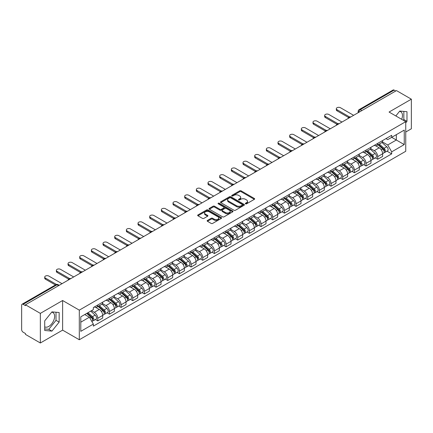 <?xml version="1.0" encoding="UTF-8"?>
<svg xmlns="http://www.w3.org/2000/svg" width="433" height="433" viewBox="0 0 433 433"><rect width="100%" height="100%" fill="white"/><g stroke="black" fill="none" stroke-linecap="round" stroke-linejoin="round"><path stroke-width="0.65" d="M245.533 203.829A0.725 0.417 0 0 0 246.561 203.829L254.355 199.326A1.039 0.601 0 0 0 254.664 198.904A1.039 0.601 0 0 0 254.355 198.482L241.149 190.856A1.039 0.601 0 0 0 239.676 190.856L231.882 195.353A0.725 0.417 0 0 0 231.666 195.651A0.725 0.417 0 0 0 231.882 195.949A0.725 0.417 0 0 0 232.911 195.949L233.917 195.364A3.323 1.916 0 0 1 238.615 195.364L239.714 196.003A3.323 1.916 0 0 1 240.688 197.356A3.323 1.916 0 0 1 239.714 198.715L238.707 199.294A0.725 0.417 0 0 0 238.491 199.591A0.725 0.417 0 0 0 238.707 199.889A0.725 0.417 0 0 0 239.736 199.889L240.743 199.304A3.323 1.916 0 0 1 245.441 199.304L246.539 199.943A3.323 1.916 0 0 1 247.514 201.296A3.323 1.916 0 0 1 246.539 202.655L245.533 203.239A0.725 0.417 0 0 0 245.322 203.532A0.725 0.417 0 0 0 245.533 203.829L245.533 203.239M399.529 111.346A8.249 4.763 -60 0 1 400.741 111.719A8.249 4.763 -60 0 1 401.672 119.319M51.7 312.166A8.249 4.763 -60 0 1 52.913 312.539A8.249 4.763 -60 0 1 54.179 319.148A8.249 4.763 -60 0 1 48.794 326.417A8.249 4.763 -60 0 1 44.718 326.85M207.461 220.429A1.039 0.601 0 0 0 207.158 220.852A1.039 0.601 0 0 0 207.461 221.279L211.169 223.417A1.039 0.601 0 0 0 212.635 223.417L221.295 218.416A1.039 0.601 0 0 0 221.599 217.994A1.039 0.601 0 0 0 221.295 217.572L208.084 209.94A1.039 0.601 0 0 0 206.617 209.94L197.957 214.941A1.039 0.601 0 0 0 197.654 215.363A1.039 0.601 0 0 0 197.957 215.791L202.433 218.373A1.039 0.601 0 0 0 203.9 218.373L207.607 216.235A1.039 0.601 0 0 0 207.91 215.813A1.039 0.601 0 0 0 207.607 215.385L205.388 214.108A2.777 1.602 0 0 1 204.571 212.971A2.777 1.602 0 0 1 206.287 211.493A2.777 1.602 0 0 1 209.312 211.84L218.01 216.857A2.777 1.602 0 0 1 218.822 217.994A2.777 1.602 0 0 1 217.112 219.471A2.777 1.602 0 0 1 214.086 219.125L212.635 218.292A1.039 0.601 0 0 0 211.169 218.292L207.461 220.429L207.461 221.279L211.169 219.152L211.169 218.292M79.299 310.142L62.623 300.513L40.345 313.378L25.466 304.789L396.471 90.589L411.35 99.179L389.067 112.044L405.743 121.668L79.299 310.142L79.299 339.753L405.743 151.285L405.743 121.668M233.993 210.238A1.039 0.601 0 0 0 235.46 210.238L244.12 205.237A1.039 0.601 0 0 0 244.423 204.814A1.039 0.601 0 0 0 244.12 204.392L230.908 196.766A1.039 0.601 0 0 0 229.441 196.766L220.781 201.767A1.039 0.601 0 0 0 220.478 202.189A1.039 0.601 0 0 0 220.781 202.612L233.993 210.238M218.541 203.986A0.725 0.417 0 0 1 219.277 204.089L219.277 203.229L232.705 210.979A1.039 0.601 0 0 1 233.008 211.407A1.039 0.601 0 0 1 232.705 211.829L224.045 216.83A1.039 0.601 0 0 1 222.578 216.83L209.366 209.199L209.366 208.354A1.039 0.601 0 0 0 209.063 208.776A1.039 0.601 0 0 0 209.366 209.199M209.366 208.354L213.074 206.216A1.039 0.601 0 0 1 214.541 206.216L219.899 209.307A1.039 0.601 0 0 0 221.366 209.307L223.829 207.889A1.039 0.601 0 0 0 224.132 207.461A1.039 0.601 0 0 0 223.829 207.039L218.248 203.819A0.725 0.417 0 0 1 218.037 203.521A0.725 0.417 0 0 1 218.486 203.137A0.725 0.417 0 0 1 219.277 203.229M40.345 313.378L40.345 342.99L25.466 334.4L25.466 333.54L23.144 332.198A2.116 1.223 -120 0 1 21.65 329.61L21.65 305.178A2.116 1.223 -120 0 1 22.088 304.21L55.96 284.654A2.116 1.223 60 0 1 57.015 284.757L23.144 304.312A2.116 1.223 -120 0 0 22.088 304.21M405.743 132.027L411.35 128.79L411.35 99.179M40.345 342.99L62.623 330.13L79.299 339.753M25.466 304.789L25.466 305.649L23.144 304.312M361.853 110.577L360.283 109.668A2.116 1.223 60 0 0 359.222 109.565L393.094 90.01A2.116 1.223 60 0 1 394.154 90.113L360.283 109.668A2.116 1.223 120 0 0 358.789 112.261L358.789 112.347M395.724 91.022L394.154 90.113M377.706 143.383A4.866 2.809 60 0 1 376.694 145.564L381.63 142.717A4.866 2.809 -120 0 0 382.637 140.536M370.702 148.622L374.264 150.679A4.866 2.809 60 0 1 377.706 156.638L382.637 153.785A4.866 2.809 -120 0 0 379.2 147.832L375.665 145.791M382.637 153.785L382.637 156.421L377.706 159.268L375.335 157.904M376.694 145.564A4.866 2.809 60 0 1 374.301 145.347M377.706 156.638L377.706 159.268M366.042 150.116A4.866 2.809 60 0 1 365.03 152.302L369.966 149.45A4.866 2.809 -120 0 0 370.973 147.269M363.671 164.637L366.042 166.001L370.973 163.154L370.973 160.519A4.866 2.809 -120 0 0 367.536 154.565L364.001 152.524M365.03 152.302A4.866 2.809 60 0 1 362.637 152.08M359.038 155.355L362.6 157.412A4.866 2.809 60 0 1 366.042 163.371L366.042 166.001M354.373 156.849A4.866 2.809 60 0 1 353.366 159.035L358.302 156.183A4.866 2.809 -120 0 0 359.309 154.002M352.007 171.371L354.378 172.735L359.309 169.888L359.309 167.257A4.866 2.809 -120 0 0 355.872 161.298L352.338 159.257M353.366 159.035A4.866 2.809 60 0 1 350.974 158.814M347.374 162.088L350.936 164.145A4.866 2.809 60 0 1 354.378 170.104L354.378 172.735M342.709 163.587A4.866 2.809 60 0 1 341.702 165.769L346.638 162.922A4.866 2.809 -120 0 0 347.645 160.735M340.343 178.104L342.709 179.473L347.645 176.621L347.645 173.99A4.866 2.809 -120 0 0 344.208 168.031L340.674 165.991M341.702 165.769A4.866 2.809 60 0 1 339.31 165.547M335.71 168.821L339.272 170.878A4.866 2.809 60 0 1 342.709 176.837L342.709 179.473M331.045 170.321A4.866 2.809 60 0 1 330.038 172.502L334.974 169.655A4.866 2.809 -120 0 0 335.981 167.468M328.679 184.837L331.045 186.206L335.981 183.354L335.981 180.723A4.866 2.809 -120 0 0 332.544 174.764L329.01 172.729M330.038 172.502A4.866 2.809 60 0 1 327.646 172.285M324.046 175.56L327.608 177.617A4.866 2.809 60 0 1 331.045 183.57L331.045 186.206M319.381 177.054A4.866 2.809 60 0 1 318.374 179.235L323.31 176.388A4.866 2.809 -120 0 0 324.317 174.207M317.016 191.575L319.381 192.939L324.317 190.092L324.317 187.457A4.866 2.809 -120 0 0 320.88 181.497L317.346 179.462M318.374 179.235A4.866 2.809 60 0 1 315.982 179.018M312.377 182.293L315.944 184.35A4.866 2.809 60 0 1 319.381 190.309L319.381 192.939M307.717 183.787A4.866 2.809 60 0 1 306.71 185.974L311.646 183.121A4.866 2.809 -120 0 0 312.653 180.94M305.352 198.309L307.717 199.673L312.653 196.826L312.653 194.19A4.866 2.809 -120 0 0 309.216 188.236L305.682 186.195M306.71 185.974A4.866 2.809 60 0 1 304.318 185.752M300.713 189.026L304.28 191.083A4.866 2.809 60 0 1 307.717 197.042L307.717 199.673M296.053 190.52A4.866 2.809 60 0 1 295.046 192.707L299.982 189.854A4.866 2.809 -120 0 0 300.989 187.673M293.688 205.042L296.053 206.406L300.989 203.559L300.989 200.928A4.866 2.809 -120 0 0 297.552 194.969L294.018 192.929M295.046 192.707A4.866 2.809 60 0 1 292.654 192.485M289.049 195.759L292.616 197.816A4.866 2.809 60 0 1 296.053 203.775L296.053 206.406M284.389 197.259A4.866 2.809 60 0 1 283.382 199.44L288.318 196.593A4.866 2.809 -120 0 0 289.325 194.406M282.024 211.775L284.389 213.144L289.325 210.292L289.325 207.661A4.866 2.809 -120 0 0 285.888 201.702L282.354 199.662M283.382 199.44A4.866 2.809 60 0 1 280.99 199.218M277.385 202.492L280.952 204.549A4.866 2.809 60 0 1 284.389 210.508L284.389 213.144M272.725 203.992A4.866 2.809 60 0 1 271.718 206.173L276.655 203.326A4.866 2.809 -120 0 0 277.661 201.139M270.36 218.508L272.725 219.877L277.661 217.025L277.661 214.395A4.866 2.809 -120 0 0 274.224 208.435L270.69 206.395M271.718 206.173A4.866 2.809 60 0 1 269.326 205.956M265.721 209.226L269.288 211.288A4.866 2.809 60 0 1 272.725 217.242L272.725 219.877M261.061 210.725A4.866 2.809 60 0 1 260.054 212.906L264.991 210.059A4.866 2.809 -120 0 0 265.997 207.878M258.696 225.247L261.061 226.611L265.997 223.764L265.997 221.128A4.866 2.809 -120 0 0 262.56 215.169L259.026 213.133M260.054 212.906A4.866 2.809 60 0 1 257.662 212.69M254.057 215.964L257.624 218.021A4.866 2.809 60 0 1 261.061 223.975L261.061 226.611M249.397 217.458A4.866 2.809 60 0 1 248.39 219.645L253.327 216.792A4.866 2.809 -120 0 0 254.333 214.611M247.032 231.98L249.397 233.344L254.333 230.497L254.333 227.861A4.866 2.809 -120 0 0 250.896 221.907L247.362 219.867M248.39 219.645A4.866 2.809 60 0 1 245.998 219.423M242.393 222.697L245.96 224.754A4.866 2.809 60 0 1 249.397 230.713L249.397 233.344M237.733 224.191A4.866 2.809 60 0 1 236.727 226.378L241.663 223.525A4.866 2.809 -120 0 0 242.669 221.344M235.368 238.713L237.733 240.077L242.669 237.23L242.669 234.594A4.866 2.809 -120 0 0 239.233 228.64L235.698 226.6M236.727 226.378A4.866 2.809 60 0 1 234.334 226.156M230.729 229.43L234.296 231.487A4.866 2.809 60 0 1 237.733 237.446L237.733 240.077M226.069 230.93A4.866 2.809 60 0 1 225.063 233.111L229.999 230.264A4.866 2.809 -120 0 0 231.006 228.077M223.704 245.446L226.069 246.815L231.006 243.963L231.006 241.333A4.866 2.809 -120 0 0 227.569 235.373L224.034 233.333M225.063 233.111A4.866 2.809 60 0 1 222.67 232.889M219.066 236.164L222.632 238.22A4.866 2.809 60 0 1 226.069 244.18L226.069 246.815M214.405 237.663A4.866 2.809 60 0 1 213.399 239.844L218.335 236.997A4.866 2.809 -120 0 0 219.342 234.81M212.04 252.179L214.405 253.549L219.342 250.696L219.342 248.066A4.866 2.809 -120 0 0 215.899 242.107L212.37 240.066M213.399 239.844A4.866 2.809 60 0 1 211.006 239.628M207.402 242.897L210.968 244.959A4.866 2.809 60 0 1 214.405 250.913L214.405 253.549M202.741 244.396A4.866 2.809 60 0 1 201.735 246.577L206.671 243.73A4.866 2.809 -120 0 0 207.678 241.549M200.376 258.918L202.741 260.282L207.678 257.435L207.678 254.799A4.866 2.809 -120 0 0 204.235 248.84L200.706 246.805M201.735 246.577A4.866 2.809 60 0 1 199.342 246.361M195.738 249.635L199.304 251.692A4.866 2.809 60 0 1 202.741 257.646L202.741 260.282M191.077 251.129A4.866 2.809 60 0 1 190.071 253.316L195.007 250.463A4.866 2.809 -120 0 0 196.014 248.282M188.712 265.651L191.077 267.015L196.014 264.168L196.014 261.532A4.866 2.809 -120 0 0 192.571 255.578L189.042 253.538M190.071 253.316A4.866 2.809 60 0 1 187.678 253.094M184.074 256.368L187.641 258.425A4.866 2.809 60 0 1 191.077 264.384L191.077 267.015M179.414 257.862A4.866 2.809 60 0 1 178.407 260.049L183.343 257.197A4.866 2.809 -120 0 0 184.35 255.015M177.048 272.384L179.414 273.748L184.35 270.901L184.35 268.265A4.866 2.809 -120 0 0 180.907 262.311L177.378 260.271M178.407 260.049A4.866 2.809 60 0 1 176.014 259.827M172.41 263.102L175.977 265.158A4.866 2.809 60 0 1 179.414 271.118L179.414 273.748M167.75 264.601A4.866 2.809 60 0 1 166.743 266.782L171.679 263.935A4.866 2.809 -120 0 0 172.686 261.749M165.384 279.117L167.75 280.487L172.686 277.634L172.686 275.004A4.866 2.809 -120 0 0 169.243 269.045L165.715 267.004M166.743 266.782A4.866 2.809 60 0 1 164.351 266.56M160.746 269.835L164.313 271.892A4.866 2.809 60 0 1 167.75 277.851L167.75 280.487M156.086 271.334A4.866 2.809 60 0 1 155.079 273.515L160.015 270.668A4.866 2.809 -120 0 0 161.022 268.482M153.72 285.85L156.086 287.22L161.022 284.367L161.022 281.737A4.866 2.809 -120 0 0 157.58 275.778L154.051 273.737M155.079 273.515A4.866 2.809 60 0 1 152.687 273.299M149.082 276.568L152.649 278.63A4.866 2.809 60 0 1 156.086 284.584L156.086 287.22M144.422 278.067A4.866 2.809 60 0 1 143.415 280.248L148.351 277.401A4.866 2.809 -120 0 0 149.358 275.22M142.056 292.589L144.422 293.953L149.358 291.106L149.358 288.47A4.866 2.809 -120 0 0 145.916 282.511L142.387 280.476M143.415 280.248A4.866 2.809 60 0 1 141.023 280.032M137.418 283.306L140.985 285.363A4.866 2.809 60 0 1 144.422 291.317L144.422 293.953M132.758 284.8A4.866 2.809 60 0 1 131.751 286.982L136.687 284.135A4.866 2.809 -120 0 0 137.694 281.953M130.393 299.322L132.758 300.686L137.694 297.839L137.694 295.203A4.866 2.809 -120 0 0 134.252 289.249L130.723 287.209M131.751 286.982A4.866 2.809 60 0 1 129.353 286.765M125.754 290.04L129.321 292.096A4.866 2.809 60 0 1 132.758 298.056L132.758 300.686M121.094 291.533A4.866 2.809 60 0 1 120.087 293.72L125.023 290.868A4.866 2.809 -120 0 0 126.03 288.687M118.729 306.055L121.094 307.419L126.03 304.572L126.03 301.936A4.866 2.809 -120 0 0 122.588 295.983L119.059 293.942M120.087 293.72A4.866 2.809 60 0 1 117.689 293.498M114.09 296.773L117.657 298.83A4.866 2.809 60 0 1 121.094 304.789L121.094 307.419M109.43 298.267A4.866 2.809 60 0 1 108.423 300.453L113.359 297.601A4.866 2.809 -120 0 0 114.366 295.42M107.065 312.788L109.43 314.158L114.366 311.305L114.366 308.675A4.866 2.809 -120 0 0 110.924 302.716L107.395 300.675M108.423 300.453A4.866 2.809 60 0 1 106.025 300.231M102.426 303.506L105.993 305.563A4.866 2.809 60 0 1 109.43 311.522L109.43 314.158M97.766 305.005A4.866 2.809 60 0 1 96.759 307.186L101.695 304.339A4.866 2.809 -120 0 0 102.702 302.153M95.401 319.522L97.766 320.891L102.702 318.038L102.702 315.408A4.866 2.809 -120 0 0 99.26 309.449L95.731 307.408M96.759 307.186A4.866 2.809 60 0 1 94.362 306.97M91.487 310.656L94.324 312.301A4.866 2.809 60 0 1 97.766 318.255L97.766 320.891M385.965 138.614L387.724 139.626L404.249 130.089L396.319 134.663L396.319 140.016L387.724 144.979L382.366 141.889M80.792 322.184L89.393 317.221L93.355 324.084L80.792 331.337L80.792 316.832L93.355 309.579L93.355 307.549L391.686 135.312L391.686 137.337L404.249 144.59L391.686 151.842L387.724 144.979M404.249 130.089L404.249 144.59M93.355 324.084L93.355 326.114L391.686 153.872L391.686 151.842M405.743 122.858L406.977 121.321L406.977 111.703L399.762 111.054L395.832 115.947M62.623 300.513L62.623 330.13M44.718 330.471L51.933 331.115L59.148 322.136L59.148 312.518L51.933 311.874L44.718 320.848L44.718 330.471M89.393 317.221L84.754 314.542M386.999 151.171L391.686 153.872M403.253 120.233L403.837 119.508L403.837 111.422M403.837 119.508L406.977 121.321M44.718 328.939L48.794 329.302L56.009 320.323L56.009 312.236M48.794 329.302L51.933 331.115M56.009 320.323L59.148 322.136M245.82 203.932L246.539 203.515A3.323 1.916 0 0 0 247.514 202.162L247.514 201.296M240.688 197.356L240.688 198.222A3.323 1.916 0 0 1 239.714 199.575L238.994 199.992M254.344 199.337L241.149 191.716A1.039 0.601 0 0 0 239.676 191.716L232.169 196.052M244.104 205.247L230.908 197.627A1.039 0.601 0 0 0 229.441 197.627L220.792 202.622M242.285 205.112A0.725 0.417 0 0 0 242.496 204.814A0.725 0.417 0 0 0 242.285 204.517L230.686 197.821A0.725 0.417 0 0 0 229.663 197.821L228.597 198.438A3.323 1.916 0 0 0 227.623 199.792A3.323 1.916 0 0 0 228.597 201.15L236.521 205.724A3.323 1.916 0 0 0 241.219 205.724L242.285 205.112L242.285 205.973A0.725 0.417 0 0 0 242.496 205.68L242.496 204.814M227.623 199.792L227.623 200.658A3.323 1.916 0 0 0 228.597 202.016L228.597 201.15M242.285 205.973L241.219 206.59A3.323 1.916 0 0 1 236.521 206.59L228.597 202.016M209.383 209.209L213.074 207.077L213.074 206.216M224.132 207.461L224.132 208.327A1.039 0.601 0 0 1 223.829 208.749L221.366 210.173A1.039 0.601 0 0 1 219.899 210.173L214.541 207.077A1.039 0.601 0 0 0 213.074 207.077M219.277 204.089L232.694 211.834M225.458 212.516A2.777 1.602 0 0 0 228.483 212.863A2.777 1.602 0 0 0 230.199 211.385A2.777 1.602 0 0 0 229.387 210.249L226.324 208.479A1.039 0.601 0 0 0 224.851 208.479L222.394 209.902A1.039 0.601 0 0 0 222.091 210.324A1.039 0.601 0 0 0 222.394 210.747L225.458 212.516L225.458 213.382A2.777 1.602 0 0 0 228.483 213.729A2.777 1.602 0 0 0 230.199 212.246L230.199 211.385M222.091 210.324L222.091 211.185A1.039 0.601 0 0 0 222.394 211.613L222.394 210.747M225.458 213.382L222.394 211.613M218.822 217.994L218.822 218.854A2.777 1.602 0 0 1 217.112 220.337A2.777 1.602 0 0 1 214.086 219.991L212.635 219.152A1.039 0.601 0 0 0 211.169 219.152M204.571 212.971L204.571 213.837A2.777 1.602 0 0 0 205.388 214.968L205.388 214.108M207.607 215.385L207.607 216.235L205.388 214.968M221.295 217.572L221.295 218.416L208.084 210.806A1.039 0.601 0 0 0 206.617 210.806L197.968 215.796L197.957 214.941M378.041 144.79L382.794 149.033A2.641 1.526 60 0 1 383.622 153.12L382.637 153.688M378.166 144.903L380.401 146.192M378.518 144.514L383.811 149.233A1.267 0.731 60 0 1 384.206 151.193A1.267 0.731 60 0 1 384.093 151.241M379.313 144.054L384.066 148.297A2.641 1.526 60 0 1 384.894 152.384A2.641 1.526 60 0 1 384.098 152.47M381.96 142.462L386.756 146.744A2.641 1.526 60 0 1 387.589 150.83L384.894 152.384M348.603 117.516L337.031 110.832A2.43 1.402 180 0 1 336.317 109.841L336.317 108.721A2.43 1.402 -0 0 0 337.031 109.711L349.566 116.948M353.626 115.324L340.468 107.725A2.43 1.402 -0 0 0 337.816 107.422A2.43 1.402 -0 0 0 336.317 108.721M366.378 151.523L371.13 155.766A2.641 1.526 60 0 1 371.958 159.853L370.973 160.421M366.502 151.637L368.737 152.93M366.854 151.247L372.147 155.967A1.267 0.731 60 0 1 372.542 157.926A1.267 0.731 60 0 1 372.429 157.975M367.649 150.792L372.402 155.03A2.641 1.526 60 0 1 373.23 159.117A2.641 1.526 60 0 1 372.434 159.203M370.296 149.201L375.092 153.477A2.641 1.526 60 0 1 375.92 157.563L373.23 159.117M354.714 158.256L359.466 162.499A2.641 1.526 60 0 1 360.294 166.586L359.309 167.154M354.838 158.37L357.073 159.663M355.19 157.98L360.483 162.7A1.267 0.731 60 0 1 360.878 164.664A1.267 0.731 60 0 1 360.765 164.708M355.986 157.525L360.738 161.763A2.641 1.526 60 0 1 361.566 165.855A2.641 1.526 60 0 1 360.77 165.936M358.632 155.934L363.428 160.21A2.641 1.526 60 0 1 364.256 164.296L361.566 165.855M336.939 124.249L325.367 117.57A2.43 1.402 180 0 1 324.653 116.574L324.653 115.454A2.43 1.402 -0 0 0 325.367 116.445L337.902 123.686M341.962 122.057L328.804 114.458A2.43 1.402 -0 0 0 326.152 114.155A2.43 1.402 -0 0 0 324.653 115.454M325.275 130.983L313.703 124.303A2.43 1.402 180 0 1 312.989 123.308L312.989 122.187A2.43 1.402 -0 0 0 313.703 123.178L326.238 130.42M330.298 128.79L317.14 121.197A2.43 1.402 -0 0 0 314.488 120.888A2.43 1.402 -0 0 0 312.989 122.187M343.05 164.995L347.802 169.233A2.641 1.526 60 0 1 348.63 173.319L347.645 173.893M343.174 165.103L345.41 166.396M343.526 164.713L348.819 169.433A1.267 0.731 60 0 1 349.215 171.398A1.267 0.731 60 0 1 349.101 171.441M344.322 164.259L349.074 168.502A2.641 1.526 60 0 1 349.902 172.588A2.641 1.526 60 0 1 349.106 172.675M346.968 162.667L351.764 166.943A2.641 1.526 60 0 1 352.592 171.035L349.902 172.588M331.386 171.728L336.138 175.966A2.641 1.526 60 0 1 336.966 180.058L335.981 180.626M331.51 171.841L333.746 173.13M331.862 171.452L337.155 176.171A1.267 0.731 60 0 1 337.551 178.131A1.267 0.731 60 0 1 337.437 178.179M332.658 170.992L337.41 175.235A2.641 1.526 60 0 1 338.238 179.322A2.641 1.526 60 0 1 337.442 179.408M335.304 169.4L340.1 173.682A2.641 1.526 60 0 1 340.928 177.768L338.238 179.322M319.722 178.461L324.474 182.704A2.641 1.526 60 0 1 325.302 186.791L324.317 187.359M319.846 178.575L322.082 179.863M320.198 178.185L325.486 182.905A1.267 0.731 60 0 1 325.887 184.864A1.267 0.731 60 0 1 325.773 184.913M320.994 177.725L325.746 181.968A2.641 1.526 60 0 1 326.574 186.055A2.641 1.526 60 0 1 325.778 186.141M323.64 176.134L328.436 180.415A2.641 1.526 60 0 1 329.264 184.501L326.574 186.055M313.611 137.716L302.039 131.037A2.43 1.402 180 0 1 301.325 130.046L301.325 128.92A2.43 1.402 -0 0 0 302.039 129.916L314.575 137.153M318.634 135.524L305.476 127.93A2.43 1.402 -0 0 0 302.824 127.627A2.43 1.402 -0 0 0 301.325 128.92M301.942 144.454L290.375 137.77A2.43 1.402 180 0 1 289.661 136.779L289.661 135.653A2.43 1.402 -0 0 0 290.375 136.649L302.911 143.886M306.97 142.262L293.812 134.663A2.43 1.402 -0 0 0 291.16 134.36A2.43 1.402 -0 0 0 289.661 135.653M290.278 151.187L278.706 144.503A2.43 1.402 180 0 1 277.997 143.512L277.997 142.392A2.43 1.402 -0 0 0 278.706 143.383L291.247 150.619M295.306 148.995L282.148 141.396A2.43 1.402 -0 0 0 279.496 141.093A2.43 1.402 -0 0 0 277.997 142.392M308.058 185.194L312.81 189.438A2.641 1.526 60 0 1 313.638 193.524L312.653 194.092M308.182 185.308L310.418 186.601M308.534 184.918L313.822 189.638A1.267 0.731 60 0 1 314.223 191.597A1.267 0.731 60 0 1 314.109 191.646M309.33 184.463L314.082 188.701A2.641 1.526 60 0 1 314.91 192.788A2.641 1.526 60 0 1 314.114 192.874M311.976 182.872L316.772 187.148A2.641 1.526 60 0 1 317.6 191.234L314.91 192.788M278.614 157.921L267.042 151.241A2.43 1.402 180 0 1 266.333 150.246L266.333 149.125A2.43 1.402 -0 0 0 267.042 150.116L279.583 157.358M283.642 155.728L270.484 148.129A2.43 1.402 -0 0 0 267.832 147.826A2.43 1.402 -0 0 0 266.333 149.125M296.394 191.927L301.146 196.171A2.641 1.526 60 0 1 301.974 200.257L300.989 200.825M296.518 192.041L298.754 193.334M296.87 191.651L302.158 196.371A1.267 0.731 60 0 1 302.559 198.336A1.267 0.731 60 0 1 302.445 198.379M297.666 191.197L302.418 195.435A2.641 1.526 60 0 1 303.246 199.526A2.641 1.526 60 0 1 302.45 199.608M300.313 189.605L305.108 193.881A2.641 1.526 60 0 1 305.936 197.968L303.246 199.526M266.95 164.654L255.378 157.975A2.43 1.402 180 0 1 254.669 156.979L254.669 155.858A2.43 1.402 -0 0 0 255.378 156.849L267.919 164.091M271.978 162.462L258.82 154.868A2.43 1.402 -0 0 0 256.168 154.559A2.43 1.402 -0 0 0 254.669 155.858M284.73 198.666L289.482 202.904A2.641 1.526 60 0 1 290.31 206.99L289.325 207.564M284.854 198.774L287.09 200.068M285.206 198.384L290.494 203.104A1.267 0.731 60 0 1 290.895 205.069A1.267 0.731 60 0 1 290.781 205.112M286.002 197.93L290.754 202.173A2.641 1.526 60 0 1 291.582 206.26A2.641 1.526 60 0 1 290.781 206.341M288.649 196.338L293.444 200.614A2.641 1.526 60 0 1 294.272 204.706L291.582 206.26M255.286 171.387L243.714 164.708A2.43 1.402 180 0 1 243.005 163.717L243.005 162.591A2.43 1.402 -0 0 0 243.714 163.587L256.255 170.824M260.314 169.195L247.156 161.601A2.43 1.402 -0 0 0 244.504 161.292A2.43 1.402 -0 0 0 243.005 162.591M273.066 205.399L277.818 209.637A2.641 1.526 60 0 1 278.646 213.729L277.661 214.297M273.191 205.507L275.426 206.801M273.542 205.123L278.83 209.843A1.267 0.731 60 0 1 279.231 211.802A1.267 0.731 60 0 1 279.117 211.851M274.333 204.663L279.09 208.906A2.641 1.526 60 0 1 279.918 212.993A2.641 1.526 60 0 1 279.117 213.079M276.985 203.072L281.78 207.353A2.641 1.526 60 0 1 282.608 211.439L279.918 212.993M243.622 178.125L232.05 171.441A2.43 1.402 180 0 1 231.341 170.45L231.341 169.325A2.43 1.402 -0 0 0 232.05 170.321L244.591 177.557M248.65 175.933L235.492 168.334A2.43 1.402 -0 0 0 232.84 168.031A2.43 1.402 -0 0 0 231.341 169.325M261.402 212.132L266.154 216.376A2.641 1.526 60 0 1 266.982 220.462L265.997 221.03M261.527 212.246L263.762 213.534M261.878 211.856L267.166 216.576A1.267 0.731 60 0 1 267.567 218.535A1.267 0.731 60 0 1 267.453 218.584M262.669 211.396L267.426 215.639A2.641 1.526 60 0 1 268.254 219.726A2.641 1.526 60 0 1 267.453 219.812M265.321 209.805L270.116 214.086A2.641 1.526 60 0 1 270.944 218.172L268.254 219.726M249.738 218.865L254.49 223.109A2.641 1.526 60 0 1 255.318 227.195L254.333 227.763M249.863 218.979L252.098 220.273M250.214 218.589L255.502 223.309A1.267 0.731 60 0 1 255.903 225.268A1.267 0.731 60 0 1 255.789 225.317M251.005 218.135L255.762 222.373A2.641 1.526 60 0 1 256.59 226.459A2.641 1.526 60 0 1 255.789 226.546M253.657 216.543L258.452 220.819A2.641 1.526 60 0 1 259.28 224.906L256.59 226.459M238.074 225.598L242.826 229.842A2.641 1.526 60 0 1 243.655 233.928L242.669 234.497M238.199 225.712L240.434 227.006M238.551 225.322L243.839 230.042A1.267 0.731 60 0 1 244.239 232.007A1.267 0.731 60 0 1 244.125 232.05M239.341 224.868L244.098 229.106A2.641 1.526 60 0 1 244.926 233.198A2.641 1.526 60 0 1 244.125 233.279M241.993 223.276L246.788 227.552A2.641 1.526 60 0 1 247.616 231.639L244.926 233.198M226.41 232.337L231.162 236.575A2.641 1.526 60 0 1 231.991 240.661L231.006 241.235M226.535 232.445L228.77 233.739M226.887 232.056L232.175 236.775A1.267 0.731 60 0 1 232.575 238.74A1.267 0.731 60 0 1 232.456 238.783M227.677 231.601L232.434 235.844A2.641 1.526 60 0 1 233.263 239.931A2.641 1.526 60 0 1 232.461 240.012M230.329 230.01L235.124 234.285A2.641 1.526 60 0 1 235.953 238.377L233.263 239.931M214.746 239.07L219.499 243.308A2.641 1.526 60 0 1 220.327 247.4L219.342 247.968M214.871 239.178L217.106 240.472M215.223 238.794L220.511 243.508A1.267 0.731 60 0 1 220.911 245.473A1.267 0.731 60 0 1 220.792 245.516M216.013 238.334L220.77 242.577A2.641 1.526 60 0 1 221.599 246.664A2.641 1.526 60 0 1 220.798 246.75M218.665 236.743L223.46 241.024A2.641 1.526 60 0 1 224.289 245.11L221.599 246.664M203.077 245.803L207.835 250.041A2.641 1.526 60 0 1 208.663 254.133L207.678 254.701M203.207 245.917L205.442 247.205M203.559 245.527L208.847 250.247A1.267 0.731 60 0 1 209.247 252.206A1.267 0.731 60 0 1 209.128 252.255M204.349 245.067L209.101 249.311A2.641 1.526 60 0 1 209.935 253.397A2.641 1.526 60 0 1 209.134 253.484M207.001 243.476L211.797 247.757A2.641 1.526 60 0 1 212.625 251.844L209.935 253.397M231.958 184.859L220.386 178.174A2.43 1.402 180 0 1 219.677 177.184L219.677 176.063A2.43 1.402 -0 0 0 220.386 177.054L232.927 184.29M236.986 182.666L223.829 175.067A2.43 1.402 -0 0 0 221.176 174.764A2.43 1.402 -0 0 0 219.677 176.063M220.294 191.592L208.722 184.913A2.43 1.402 180 0 1 208.013 183.917L208.013 182.796A2.43 1.402 -0 0 0 208.722 183.787L221.263 191.029M225.322 189.4L212.165 181.8A2.43 1.402 -0 0 0 209.512 181.497A2.43 1.402 -0 0 0 208.013 182.796M208.63 198.325L197.058 191.646A2.43 1.402 180 0 1 196.349 190.65L196.349 189.53A2.43 1.402 -0 0 0 197.058 190.52L209.599 197.762M213.658 196.133L200.501 188.534A2.43 1.402 -0 0 0 197.849 188.231A2.43 1.402 -0 0 0 196.349 189.53M196.966 205.058L185.394 198.379A2.43 1.402 180 0 1 184.685 197.383L184.685 196.263A2.43 1.402 -0 0 0 185.394 197.259L197.935 204.495M201.994 202.866L188.837 195.272A2.43 1.402 -0 0 0 186.185 194.964A2.43 1.402 -0 0 0 184.685 196.263M185.302 211.791L173.73 205.112A2.43 1.402 180 0 1 173.021 204.122L173.021 202.996A2.43 1.402 -0 0 0 173.73 203.992L186.271 211.228M190.331 209.604L177.173 202.005A2.43 1.402 -0 0 0 174.521 201.702A2.43 1.402 -0 0 0 173.021 202.996M173.638 218.53L162.066 211.845A2.43 1.402 180 0 1 161.357 210.855L161.357 209.734A2.43 1.402 -0 0 0 162.066 210.725L174.607 217.961M178.667 216.338L165.509 208.738A2.43 1.402 -0 0 0 162.857 208.435A2.43 1.402 -0 0 0 161.357 209.734M191.413 252.536L196.171 256.78A2.641 1.526 60 0 1 196.999 260.866L196.014 261.435M191.543 252.65L193.778 253.938M191.895 252.26L197.183 256.98A1.267 0.731 60 0 1 197.583 258.939A1.267 0.731 60 0 1 197.464 258.988M192.685 251.806L197.437 256.044A2.641 1.526 60 0 1 198.271 260.13A2.641 1.526 60 0 1 197.47 260.217M195.337 250.214L200.133 254.49A2.641 1.526 60 0 1 200.961 258.577L198.271 260.13M161.974 225.263L150.403 218.584A2.43 1.402 180 0 1 149.694 217.588L149.694 216.468A2.43 1.402 -0 0 0 150.403 217.458L162.943 224.695M167.003 223.071L153.845 215.472A2.43 1.402 -0 0 0 151.193 215.169A2.43 1.402 -0 0 0 149.694 216.468M179.749 259.27L184.507 263.513A2.641 1.526 60 0 1 185.335 267.599L184.35 268.168M179.879 259.383L182.114 260.677M180.231 258.994L185.519 263.713A1.267 0.731 60 0 1 185.919 265.678A1.267 0.731 60 0 1 185.8 265.721M181.021 258.539L185.773 262.777A2.641 1.526 60 0 1 186.607 266.869A2.641 1.526 60 0 1 185.806 266.95M183.673 256.948L188.469 261.223A2.641 1.526 60 0 1 189.297 265.31L186.607 266.869M150.311 231.996L138.739 225.317A2.43 1.402 180 0 1 138.03 224.321L138.03 223.201A2.43 1.402 -0 0 0 138.739 224.191L151.279 231.433M155.339 229.804L142.181 222.205A2.43 1.402 -0 0 0 139.529 221.902A2.43 1.402 -0 0 0 138.03 223.201M168.085 266.003L172.843 270.246A2.641 1.526 60 0 1 173.671 274.333L172.686 274.906M168.215 266.116L170.45 267.41M168.567 265.727L173.855 270.446A1.267 0.731 60 0 1 174.255 272.411A1.267 0.731 60 0 1 174.136 272.454M169.357 265.272L174.109 269.51A2.641 1.526 60 0 1 174.943 273.602A2.641 1.526 60 0 1 174.142 273.683M172.009 263.681L176.805 267.957A2.641 1.526 60 0 1 177.633 272.048L174.943 273.602M138.647 238.729L127.075 232.05A2.43 1.402 180 0 1 126.366 231.054L126.366 229.934A2.43 1.402 -0 0 0 127.075 230.93L139.61 238.166M143.675 236.537L130.517 228.943A2.43 1.402 -0 0 0 127.865 228.635A2.43 1.402 -0 0 0 126.366 229.934M156.421 272.741L161.179 276.979A2.641 1.526 60 0 1 162.007 281.066L161.022 281.639M156.551 272.85L158.787 274.143M156.903 272.465L162.191 277.18A1.267 0.731 60 0 1 162.591 279.144A1.267 0.731 60 0 1 162.472 279.188M157.693 272.005L162.445 276.249A2.641 1.526 60 0 1 163.279 280.335A2.641 1.526 60 0 1 162.478 280.422M160.345 270.414L165.141 274.695A2.641 1.526 60 0 1 165.969 278.782L163.279 280.335M126.983 245.462L115.411 238.783A2.43 1.402 180 0 1 114.696 237.793L114.696 236.667A2.43 1.402 -0 0 0 115.411 237.663L127.946 244.899M132.011 243.276L118.853 235.676A2.43 1.402 -0 0 0 116.201 235.373A2.43 1.402 -0 0 0 114.696 236.667M144.757 279.474L149.515 283.712A2.641 1.526 60 0 1 150.343 287.804L149.358 288.373M144.887 279.588L147.123 280.876M145.239 279.198L150.527 283.918A1.267 0.731 60 0 1 150.928 285.877A1.267 0.731 60 0 1 150.808 285.926M146.029 278.738L150.781 282.982A2.641 1.526 60 0 1 151.615 287.068A2.641 1.526 60 0 1 150.814 287.155M148.681 277.147L153.477 281.428A2.641 1.526 60 0 1 154.305 285.515L151.615 287.068M115.319 252.201L103.747 245.516A2.43 1.402 180 0 1 103.032 244.526L103.032 243.4A2.43 1.402 -0 0 0 103.747 244.396L116.282 251.633M120.347 250.009L107.189 242.41A2.43 1.402 -0 0 0 104.537 242.107A2.43 1.402 -0 0 0 103.032 243.4M133.093 286.208L137.846 290.451A2.641 1.526 60 0 1 138.679 294.537L137.694 295.106M133.223 286.321L135.459 287.609M133.575 285.932L138.863 290.651A1.267 0.731 60 0 1 139.264 292.611A1.267 0.731 60 0 1 139.145 292.659M134.365 285.471L139.117 289.715A2.641 1.526 60 0 1 139.951 293.801A2.641 1.526 60 0 1 139.15 293.888M137.017 283.886L141.813 288.161A2.641 1.526 60 0 1 142.641 292.248L139.951 293.801M103.655 258.934L92.083 252.25A2.43 1.402 180 0 1 91.368 251.259L91.368 250.139A2.43 1.402 -0 0 0 92.083 251.129L104.618 258.366M108.683 256.742L95.525 249.143A2.43 1.402 -0 0 0 92.873 248.84A2.43 1.402 -0 0 0 91.368 250.139M121.429 292.941L126.182 297.184A2.641 1.526 60 0 1 127.015 301.271L126.03 301.839M121.559 293.054L123.795 294.348M121.911 292.665L127.199 297.384A1.267 0.731 60 0 1 127.6 299.349A1.267 0.731 60 0 1 127.481 299.392M122.701 292.21L127.454 296.448A2.641 1.526 60 0 1 128.287 300.534A2.641 1.526 60 0 1 127.486 300.621M125.353 290.619L130.149 294.895A2.641 1.526 60 0 1 130.977 298.981L128.287 300.534M91.991 265.667L80.419 258.988A2.43 1.402 180 0 1 79.704 257.992L79.704 256.872A2.43 1.402 -0 0 0 80.419 257.862L92.954 265.104M97.019 263.475L83.856 255.876A2.43 1.402 -0 0 0 81.209 255.573A2.43 1.402 -0 0 0 79.704 256.872M109.766 299.674L114.518 303.917A2.641 1.526 60 0 1 115.351 308.004L114.366 308.572M109.895 299.788L112.131 301.081M110.247 299.398L115.535 304.118A1.267 0.731 60 0 1 115.936 306.082A1.267 0.731 60 0 1 115.817 306.126M111.037 298.943L115.79 303.181A2.641 1.526 60 0 1 116.623 307.273A2.641 1.526 60 0 1 115.822 307.354M113.69 297.352L118.485 301.628A2.641 1.526 60 0 1 119.313 305.72L116.623 307.273M80.327 272.4L68.755 265.721A2.43 1.402 180 0 1 68.041 264.725L68.041 263.605A2.43 1.402 -0 0 0 68.755 264.595L81.29 271.837M85.355 270.208L72.192 262.615A2.43 1.402 -0 0 0 69.545 262.306A2.43 1.402 -0 0 0 68.041 263.605M98.102 306.412L102.854 310.65A2.641 1.526 60 0 1 103.687 314.737L102.697 315.311M98.231 306.521L100.467 307.814M98.583 306.131L103.871 310.851A1.267 0.731 60 0 1 104.272 312.815A1.267 0.731 60 0 1 104.153 312.859M99.373 305.676L104.126 309.92A2.641 1.526 60 0 1 104.959 314.006A2.641 1.526 60 0 1 104.158 314.093M102.026 304.085L106.821 308.366A2.641 1.526 60 0 1 107.649 312.453L104.959 314.006M68.663 279.133L57.091 272.454A2.43 1.402 180 0 1 56.377 271.464L56.377 270.338A2.43 1.402 -0 0 0 57.091 271.334L69.626 278.571M73.691 276.947L60.528 269.348A2.43 1.402 -0 0 0 57.881 269.045A2.43 1.402 -0 0 0 56.377 270.338M86.73 313.405L91.19 317.384A2.641 1.526 60 0 1 92.023 321.475L91.893 321.551M86.773 313.378L88.803 314.547M87.206 313.129L92.207 317.589A1.267 0.731 60 0 1 92.608 319.549A1.267 0.731 60 0 1 92.489 319.597M88.002 312.669L92.462 316.653A2.641 1.526 60 0 1 93.295 320.739A2.641 1.526 60 0 1 92.494 320.826M90.692 311.116L95.157 315.1A2.641 1.526 60 0 1 95.985 319.186L93.295 320.739M55.424 284.963L45.427 279.188A2.43 1.402 180 0 1 44.713 278.197L44.713 277.071A2.43 1.402 -0 0 0 45.427 278.067L56.469 284.443M62.027 283.68L48.864 276.081A2.43 1.402 -0 0 0 46.217 275.778A2.43 1.402 -0 0 0 44.713 277.071M358.86 112.304L358.789 112.261A2.116 1.223 0 0 1 358.167 111.395L358.167 112.704M109.43 311.522L114.366 308.675M121.094 304.789L126.03 301.936M132.758 298.056L137.694 295.203M144.422 291.317L149.358 288.47M156.086 284.584L161.022 281.737M167.75 277.851L172.686 275.004M179.414 271.118L184.35 268.265M191.077 264.384L196.014 261.532M202.741 257.646L207.678 254.799M214.405 250.913L219.342 248.066M226.069 244.18L231.006 241.333M237.733 237.446L242.669 234.594M249.397 230.713L254.333 227.861M261.061 223.975L265.997 221.128M272.725 217.242L277.661 214.395M284.389 210.508L289.325 207.661M296.053 203.775L300.989 200.928M307.717 197.042L312.653 194.19M319.381 190.309L324.317 187.457M331.045 183.57L335.981 180.723M342.709 176.837L347.645 173.99M354.378 170.104L359.309 167.257M366.042 163.371L370.973 160.519M97.766 318.255L102.702 315.408M94.324 312.301L99.26 309.449M105.993 305.563L110.924 302.716M117.657 298.83L122.588 295.983M129.321 292.096L134.252 289.249M140.985 285.363L145.916 282.511M152.649 278.63L157.58 275.778M164.313 271.892L169.243 269.045M175.977 265.158L180.907 262.311M187.641 258.425L192.571 255.578M199.304 251.692L204.235 248.84M210.968 244.959L215.899 242.107M222.632 238.22L227.569 235.373M234.296 231.487L239.233 228.64M245.96 224.754L250.896 221.907M257.624 218.021L262.56 215.169M269.288 211.288L274.224 208.435M280.952 204.549L285.888 201.702M292.616 197.816L297.552 194.969M304.28 191.083L309.216 188.236M315.944 184.35L320.88 181.497M327.608 177.617L332.544 174.764M339.272 170.878L344.208 168.031M350.936 164.145L355.872 161.298M362.6 157.412L367.536 154.565M374.264 150.679L379.2 147.832M350.578 117.083A2.116 1.223 120 0 0 349.647 117.624M338.915 123.816A2.116 1.223 120 0 0 337.984 124.358M327.251 130.549A2.116 1.223 120 0 0 326.32 131.091M315.587 137.283A2.116 1.223 120 0 0 314.656 137.824M303.923 144.021A2.116 1.223 120 0 0 302.992 144.557M292.259 150.754A2.116 1.223 120 0 0 291.328 151.29M280.595 157.488A2.116 1.223 120 0 0 279.664 158.029M268.931 164.221A2.116 1.223 120 0 0 268 164.762M257.267 170.954A2.116 1.223 120 0 0 256.336 171.495M245.603 177.692A2.116 1.223 120 0 0 244.672 178.228M233.939 184.426A2.116 1.223 120 0 0 233.008 184.961M222.275 191.159A2.116 1.223 120 0 0 221.344 191.7M210.611 197.892A2.116 1.223 120 0 0 209.68 198.433M198.947 204.625A2.116 1.223 120 0 0 198.011 205.166M187.283 211.364A2.116 1.223 120 0 0 186.347 211.899M175.619 218.097A2.116 1.223 120 0 0 174.683 218.633M163.955 224.83A2.116 1.223 120 0 0 163.019 225.371M152.292 231.563A2.116 1.223 120 0 0 151.355 232.104M140.628 238.296A2.116 1.223 120 0 0 139.691 238.837M128.964 245.035A2.116 1.223 120 0 0 128.027 245.571M117.3 251.768A2.116 1.223 120 0 0 116.363 252.304M105.636 258.501A2.116 1.223 120 0 0 104.699 259.042M93.972 265.234A2.116 1.223 120 0 0 93.035 265.775M82.308 271.967A2.116 1.223 120 0 0 81.372 272.509M70.644 278.706A2.116 1.223 120 0 0 69.708 279.242M58.585 285.666L57.015 284.757A2.116 1.223 120 0 1 58.076 284.654A2.116 2.116 0 0 0 55.96 284.654M246.539 203.515L246.539 202.655M238.707 199.889L238.707 199.294M239.714 199.575L239.714 198.715M231.882 195.949L231.882 195.353M239.676 191.716L239.676 190.856M241.149 191.716L241.149 190.856M254.355 199.326L254.355 198.482M220.781 202.612L220.781 201.767M229.441 197.627L229.441 196.766M230.908 197.627L230.908 196.766M244.12 205.237L244.12 204.392M236.521 206.59L236.521 205.724M241.219 206.59L241.219 205.724M214.541 207.077L214.541 206.216M219.899 210.173L219.899 209.307M221.366 210.173L221.366 209.307M223.829 208.749L223.829 207.889M232.705 211.829L232.705 210.979M212.635 219.152L212.635 218.292M214.086 219.991L214.086 219.125M206.617 210.806L206.617 209.94M208.084 210.806L208.084 209.94M382.794 149.033L381.311 149.888M384.472 150.614L383.995 150.89M386.756 146.744L384.066 148.297M337.031 109.711L337.031 110.832M371.13 155.766L369.647 156.622M372.808 157.347L372.331 157.623M375.092 153.477L372.402 155.03M359.466 162.499L357.983 163.355M361.144 164.08L360.667 164.356M363.428 160.21L360.738 161.763M325.367 116.445L325.367 117.57M313.703 123.178L313.703 124.303M347.802 169.233L346.319 170.088M349.48 170.819L349.003 171.089M351.764 166.943L349.074 168.502M336.138 175.966L334.655 176.821M337.816 177.552L337.339 177.828M340.1 173.682L337.41 175.235M324.474 182.704L322.991 183.56M326.152 184.285L325.676 184.561M328.436 180.415L325.746 181.968M302.039 129.916L302.039 131.037M290.375 136.649L290.375 137.77M278.706 143.383L278.706 144.503M312.81 189.438L311.327 190.293M314.488 191.018L314.012 191.294M316.772 187.148L314.082 188.701M267.042 150.116L267.042 151.241M301.146 196.171L299.663 197.026M302.824 197.751L302.348 198.027M305.108 193.881L302.418 195.435M255.378 156.849L255.378 157.975M289.482 202.904L287.999 203.759M291.16 204.49L290.684 204.76M293.444 200.614L290.754 202.173M243.714 163.587L243.714 164.708M277.818 209.637L276.335 210.492M279.496 211.223L279.02 211.499M281.78 207.353L279.09 208.906M232.05 170.321L232.05 171.441M266.154 216.376L264.671 217.231M267.827 217.956L267.35 218.232M270.116 214.086L267.426 215.639M254.49 223.109L253.007 223.964M256.163 224.689L255.686 224.965M258.452 220.819L255.762 222.373M242.826 229.842L241.343 230.697M244.499 231.422L244.023 231.698M246.788 227.552L244.098 229.106M231.162 236.575L229.679 237.43M232.835 238.155L232.359 238.431M235.124 234.285L232.434 235.844M219.499 243.308L218.016 244.163M221.171 244.894L220.695 245.165M223.46 241.024L220.77 242.577M207.835 250.041L206.352 250.902M209.507 251.627L209.031 251.903M211.797 247.757L209.101 249.311M220.386 177.054L220.386 178.174M208.722 183.787L208.722 184.913M197.058 190.52L197.058 191.646M185.394 197.259L185.394 198.379M173.73 203.992L173.73 205.112M162.066 210.725L162.066 211.845M196.171 256.78L194.688 257.635M197.843 258.36L197.367 258.636M200.133 254.49L197.437 256.044M150.403 217.458L150.403 218.584M184.507 263.513L183.024 264.368M186.179 265.093L185.703 265.369M188.469 261.223L185.773 262.777M138.739 224.191L138.739 225.317M172.843 270.246L171.36 271.101M174.515 271.827L174.039 272.103M176.805 267.957L174.109 269.51M127.075 230.93L127.075 232.05M161.179 276.979L159.696 277.834M162.851 278.565L162.375 278.836M165.141 274.695L162.445 276.249M115.411 237.663L115.411 238.783M149.515 283.712L148.032 284.573M151.187 285.298L150.711 285.574M153.477 281.428L150.781 282.982M103.747 244.396L103.747 245.516M137.846 290.451L136.368 291.306M139.523 292.031L139.047 292.307M141.813 288.161L139.117 289.715M92.083 251.129L92.083 252.25M126.182 297.184L124.704 298.039M127.859 298.765L127.383 299.041M130.149 294.895L127.454 296.448M80.419 257.862L80.419 258.988M114.518 303.917L113.04 304.772M116.196 305.498L115.719 305.774M118.485 301.628L115.79 303.181M68.755 264.595L68.755 265.721M102.854 310.65L101.376 311.506M104.532 312.236L104.055 312.507M106.821 308.366L104.126 309.92M57.091 271.334L57.091 272.454M91.19 317.384L89.912 318.125M92.868 318.969L92.391 319.245M95.157 315.1L92.462 316.653M45.427 278.067L45.427 279.188M350.762 116.98A2.116 2.116 0 0 0 348.045 118.545M339.099 123.714A2.116 2.116 0 0 0 336.381 125.278M327.429 130.447A2.116 2.116 0 0 0 324.718 132.016M315.765 137.18A2.116 2.116 0 0 0 313.054 138.749M304.101 143.918A2.116 2.116 0 0 0 301.39 145.483M292.437 150.652A2.116 2.116 0 0 0 289.726 152.216M280.773 157.385A2.116 2.116 0 0 0 278.062 158.949M269.11 164.118A2.116 2.116 0 0 0 266.398 165.687M257.446 170.851A2.116 2.116 0 0 0 254.734 172.421M245.782 177.59A2.116 2.116 0 0 0 243.07 179.154M234.118 184.323A2.116 2.116 0 0 0 231.406 185.887M222.454 191.056A2.116 2.116 0 0 0 219.742 192.62M210.79 197.789A2.116 2.116 0 0 0 208.078 199.359M199.126 204.522A2.116 2.116 0 0 0 196.414 206.092M187.462 211.255A2.116 2.116 0 0 0 184.75 212.825M175.798 217.994A2.116 2.116 0 0 0 173.086 219.558M164.134 224.727A2.116 2.116 0 0 0 161.422 226.291M152.47 231.46A2.116 2.116 0 0 0 149.758 233.024M140.806 238.193A2.116 2.116 0 0 0 138.095 239.763M129.142 244.926A2.116 2.116 0 0 0 126.431 246.496M117.478 251.665A2.116 2.116 0 0 0 114.767 253.229M105.814 258.398A2.116 2.116 0 0 0 103.103 259.962M94.15 265.131A2.116 2.116 0 0 0 91.439 266.696M82.487 271.864A2.116 2.116 0 0 0 79.775 273.434M70.823 278.598A2.116 2.116 0 0 0 68.111 280.167M59.207 285.304L58.076 284.654M359.222 109.565A2.116 2.116 0 0 0 358.167 111.395"/></g></svg>
